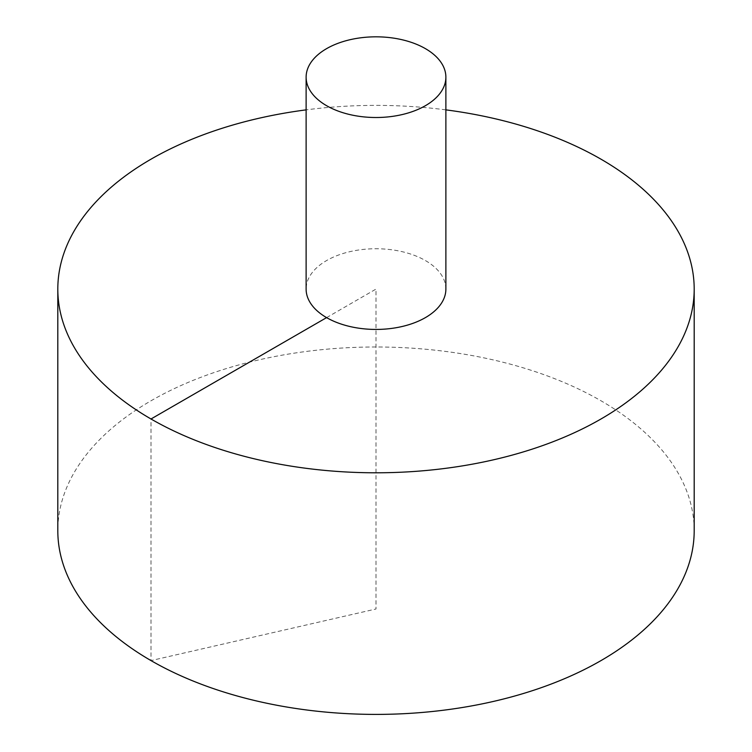 <?xml version="1.0" encoding="UTF-8"?>
<svg xmlns="http://www.w3.org/2000/svg" width="752" height="752" viewBox="0 0 752 752"><rect width="100%" height="100%" fill="white"/><g stroke="black" fill="none" stroke-linecap="round" stroke-linejoin="round"><path stroke-width="0.56" stroke-dasharray="3.76 2.82" d="M694.19 530.696A318.19 183.704 0 0 0 497.768 360.969A318.19 183.704 0 0 0 151.002 400.797A318.19 183.704 0 0 0 57.81 530.696M445.88 109.867A318.19 183.704 0 0 0 306.12 109.867M445.88 289.088A69.88 40.345 0 0 0 425.406 260.559A69.88 40.345 0 0 0 326.594 260.559A69.88 40.345 0 0 0 306.12 289.088M326.594 317.617L376 289.088L376 608.998L151.002 660.594L151.002 418.986"/><path stroke-width="1.13" d="M306.12 109.867A318.19 183.704 0 0 0 151.002 159.189A318.19 183.704 0 0 0 57.81 289.088L57.81 530.696A318.19 183.704 0 0 0 376 714.4A318.19 183.704 0 0 0 694.19 530.696L694.19 289.088A318.19 183.704 0 0 0 445.88 109.867M57.81 289.088A318.19 183.704 0 0 0 376 472.792A318.19 183.704 0 0 0 694.19 289.088M306.12 77.165L306.12 289.088A69.88 40.345 0 0 0 376 329.432A69.88 40.345 0 0 0 445.88 289.088L445.88 77.165A69.88 40.345 0 0 0 402.743 39.894A69.88 40.345 0 0 0 326.594 48.645A69.88 40.345 0 0 0 306.12 77.165A69.88 40.345 0 0 0 376 117.509A69.88 40.345 0 0 0 445.88 77.165M151.002 418.986L326.594 317.617"/></g></svg>
